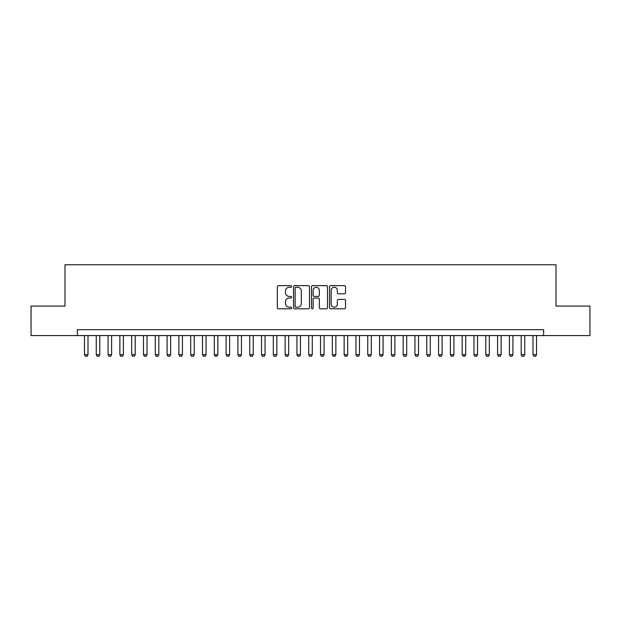 <?xml version="1.0" encoding="UTF-8"?>
<svg xmlns="http://www.w3.org/2000/svg" width="621" height="621" viewBox="0 0 621 621"><rect width="100%" height="100%" fill="white"/><g stroke="black" fill="none" stroke-linecap="round" stroke-linejoin="round"><path stroke-width="0.93" d="M291.614 286.444A0.807 0.807 0 0 0 290.807 285.637L278.495 285.637A1.157 1.157 0 0 0 277.339 286.793L277.339 307.651A1.157 1.157 0 0 0 278.495 308.808L290.807 308.808A0.807 0.807 0 0 0 291.614 307.993A0.807 0.807 0 0 0 290.807 307.185L289.207 307.185A3.71 3.71 0 0 1 285.505 303.475L285.505 301.736A3.71 3.71 0 0 1 289.207 298.033L290.807 298.033A0.807 0.807 0 0 0 291.614 297.218A0.807 0.807 0 0 0 290.807 296.411L289.207 296.411A3.71 3.71 0 0 1 285.505 292.701L285.505 290.962A3.71 3.71 0 0 1 289.207 287.259L290.807 287.259A0.807 0.807 0 0 0 291.614 286.444M344.36 293.803A1.157 1.157 0 0 0 345.517 292.646L345.517 286.793A1.157 1.157 0 0 0 344.36 285.637L330.69 285.637A1.157 1.157 0 0 0 329.534 286.793L329.534 307.651A1.157 1.157 0 0 0 330.69 308.808L344.36 308.808A1.157 1.157 0 0 0 345.517 307.651L345.517 300.58A1.157 1.157 0 0 0 344.36 299.423L338.507 299.423A1.157 1.157 0 0 0 337.35 300.58L337.35 304.088A3.097 3.097 0 0 1 334.253 307.185A3.097 3.097 0 0 1 331.148 304.088L331.148 290.356A3.097 3.097 0 0 1 334.253 287.259A3.097 3.097 0 0 1 337.35 290.356L337.35 292.646A1.157 1.157 0 0 0 338.507 293.803L344.36 293.803M77.377 335.581L31.05 335.581L31.05 306.075L64.988 306.075L64.988 264.763L556.012 264.763L556.012 306.075L589.95 306.075L589.95 335.581L543.623 335.581L543.623 329.681L77.377 329.681L77.377 335.581L543.623 335.581M309.483 286.793A1.157 1.157 0 0 0 308.327 285.637L294.657 285.637A1.157 1.157 0 0 0 293.5 286.793L293.5 307.651A1.157 1.157 0 0 0 294.657 308.808L308.327 308.808A1.157 1.157 0 0 0 309.483 307.651L309.483 286.793M312.673 285.637L326.343 285.637A1.157 1.157 0 0 1 327.5 286.793L327.5 307.651A1.157 1.157 0 0 1 326.343 308.808L320.49 308.808A1.157 1.157 0 0 1 319.334 307.651L319.334 299.19A1.157 1.157 0 0 0 318.177 298.033L314.296 298.033A1.157 1.157 0 0 0 313.139 299.19L313.139 307.993A0.807 0.807 0 0 1 312.324 308.808A0.807 0.807 0 0 1 311.517 307.993L311.517 286.793A1.157 1.157 0 0 1 312.673 285.637M295.93 287.259A0.807 0.807 0 0 0 295.122 288.066L295.122 306.37A0.807 0.807 0 0 0 295.93 307.185L297.614 307.185A3.71 3.71 0 0 0 301.317 303.475L301.317 290.962A3.71 3.71 0 0 0 297.614 287.259L295.93 287.259M319.334 290.411A3.097 3.097 0 0 0 316.236 287.313A3.097 3.097 0 0 0 313.139 290.411L313.139 295.254A1.157 1.157 0 0 0 314.296 296.411L318.177 296.411A1.157 1.157 0 0 0 319.334 295.254L319.334 290.411M84.464 335.581L84.464 354.707L88.003 354.707L88.003 335.581M88.003 354.707L87.119 356.237L85.349 356.237L84.464 354.707M96.263 335.581L96.263 354.707L99.802 354.707L99.802 335.581M99.802 354.707L98.918 356.237L97.148 356.237L96.263 354.707M108.07 335.581L108.07 354.707L111.609 354.707L111.609 335.581M111.609 354.707L110.724 356.237L108.954 356.237L108.07 354.707M119.869 335.581L119.869 354.707L123.416 354.707L123.416 335.581M123.416 354.707L122.531 356.237L120.753 356.237L119.869 354.707M131.675 335.581L131.675 354.707L135.215 354.707L135.215 335.581M135.215 354.707L134.33 356.237L132.56 356.237L131.675 354.707M143.482 335.581L143.482 354.707L147.022 354.707L147.022 335.581M147.022 354.707L146.137 356.237L144.367 356.237L143.482 354.707M155.281 335.581L155.281 354.707L158.821 354.707L158.821 335.581M158.821 354.707L157.936 356.237L156.166 356.237L155.281 354.707M167.088 335.581L167.088 354.707L170.628 354.707L170.628 335.581M170.628 354.707L169.743 356.237L167.973 356.237L167.088 354.707M178.887 335.581L178.887 354.707L182.434 354.707L182.434 335.581M182.434 354.707L181.549 356.237L179.772 356.237L178.887 354.707M190.694 335.581L190.694 354.707L194.233 354.707L194.233 335.581M194.233 354.707L193.348 356.237L191.579 356.237L190.694 354.707M202.5 335.581L202.5 354.707L206.04 354.707L206.04 335.581M206.04 354.707L205.155 356.237L203.385 356.237L202.5 354.707M214.299 335.581L214.299 354.707L217.839 354.707L217.839 335.581M217.839 354.707L216.954 356.237L215.184 356.237L214.299 354.707M226.106 335.581L226.106 354.707L229.646 354.707L229.646 335.581M229.646 354.707L228.761 356.237L226.991 356.237L226.106 354.707M237.905 335.581L237.905 354.707L241.453 354.707L241.453 335.581M241.453 354.707L240.56 356.237L238.79 356.237L237.905 354.707M249.712 335.581L249.712 354.707L253.252 354.707L253.252 335.581M253.252 354.707L252.367 356.237L250.597 356.237L249.712 354.707M261.519 335.581L261.519 354.707L265.058 354.707L265.058 335.581M265.058 354.707L264.173 356.237L262.404 356.237L261.519 354.707M273.318 335.581L273.318 354.707L276.857 354.707L276.857 335.581M276.857 354.707L275.972 356.237L274.203 356.237L273.318 354.707M285.124 335.581L285.124 354.707L288.664 354.707L288.664 335.581M288.664 354.707L287.779 356.237L286.009 356.237L285.124 354.707M296.923 335.581L296.923 354.707L300.463 354.707L300.463 335.581M300.463 354.707L299.578 356.237L297.808 356.237L296.923 354.707M308.73 335.581L308.73 354.707L312.27 354.707L312.27 335.581M312.27 354.707L311.385 356.237L309.615 356.237L308.73 354.707M320.537 335.581L320.537 354.707L324.077 354.707L324.077 335.581M324.077 354.707L323.192 356.237L321.422 356.237L320.537 354.707M332.336 335.581L332.336 354.707L335.876 354.707L335.876 335.581M335.876 354.707L334.991 356.237L333.221 356.237L332.336 354.707M344.143 335.581L344.143 354.707L347.682 354.707L347.682 335.581M347.682 354.707L346.797 356.237L345.028 356.237L344.143 354.707M355.942 335.581L355.942 354.707L359.481 354.707L359.481 335.581M359.481 354.707L358.596 356.237L356.827 356.237L355.942 354.707M367.748 335.581L367.748 354.707L371.288 354.707L371.288 335.581M371.288 354.707L370.403 356.237L368.633 356.237L367.748 354.707M379.547 335.581L379.547 354.707L383.095 354.707L383.095 335.581M383.095 354.707L382.21 356.237L380.44 356.237L379.547 354.707M391.354 335.581L391.354 354.707L394.894 354.707L394.894 335.581M394.894 354.707L394.009 356.237L392.239 356.237L391.354 354.707M403.161 335.581L403.161 354.707L406.701 354.707L406.701 335.581M406.701 354.707L405.816 356.237L404.046 356.237L403.161 354.707M414.96 335.581L414.96 354.707L418.5 354.707L418.5 335.581M418.5 354.707L417.615 356.237L415.845 356.237L414.96 354.707M426.767 335.581L426.767 354.707L430.306 354.707L430.306 335.581M430.306 354.707L429.422 356.237L427.652 356.237L426.767 354.707M438.566 335.581L438.566 354.707L442.113 354.707L442.113 335.581M442.113 354.707L441.228 356.237L439.451 356.237L438.566 354.707M450.372 335.581L450.372 354.707L453.912 354.707L453.912 335.581M453.912 354.707L453.027 356.237L451.257 356.237L450.372 354.707M462.179 335.581L462.179 354.707L465.719 354.707L465.719 335.581M465.719 354.707L464.834 356.237L463.064 356.237L462.179 354.707M473.978 335.581L473.978 354.707L477.518 354.707L477.518 335.581M477.518 354.707L476.633 356.237L474.863 356.237L473.978 354.707M485.785 335.581L485.785 354.707L489.325 354.707L489.325 335.581M489.325 354.707L488.44 356.237L486.67 356.237L485.785 354.707M497.584 335.581L497.584 354.707L501.131 354.707L501.131 335.581M501.131 354.707L500.247 356.237L498.469 356.237L497.584 354.707M509.391 335.581L509.391 354.707L512.93 354.707L512.93 335.581M512.93 354.707L512.046 356.237L510.276 356.237L509.391 354.707M521.198 335.581L521.198 354.707L524.737 354.707L524.737 335.581M524.737 354.707L523.852 356.237L522.082 356.237L521.198 354.707M532.997 335.581L532.997 354.707L536.536 354.707L536.536 335.581M536.536 354.707L535.651 356.237L533.881 356.237L532.997 354.707"/></g></svg>
